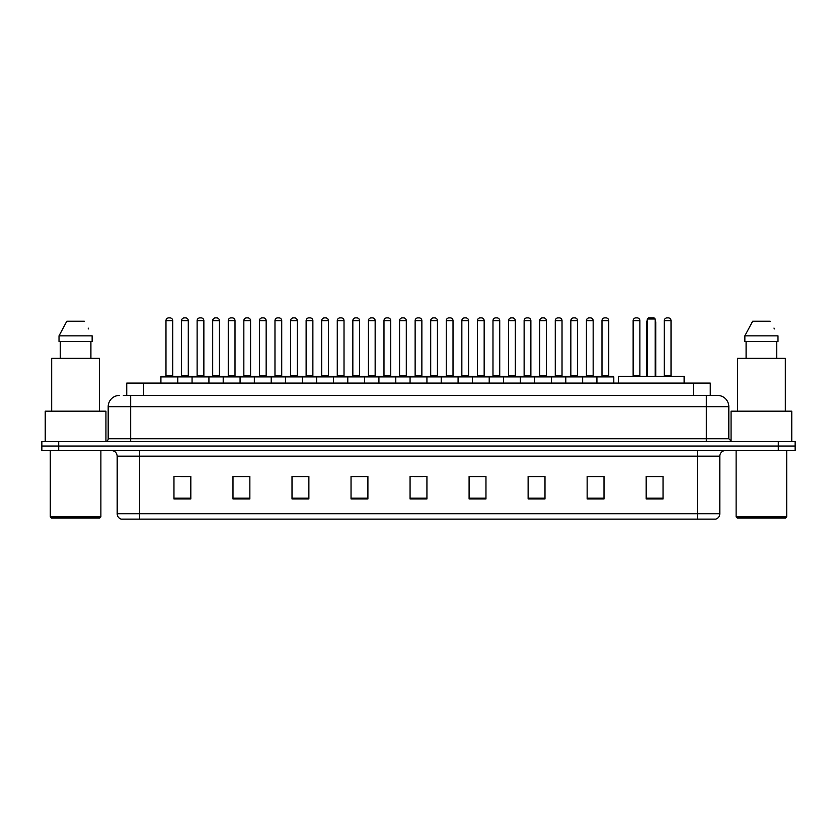 <?xml version="1.0" encoding="UTF-8"?>
<svg xmlns="http://www.w3.org/2000/svg" width="837" height="837" viewBox="0 0 837 837"><rect width="100%" height="100%" fill="white"/><g stroke="black" fill="none" stroke-linecap="round" stroke-linejoin="round"><path stroke-width="1.26" d="M126.743 395.451L126.743 383.084L710.257 383.084L710.257 395.451M123.625 395.451L713.637 395.451M123.363 395.451L130.677 395.451L130.677 406.698L108.182 406.698L108.182 438.734A2.814 2.814 0 0 1 105.378 441.549M119.429 395.451A11.247 11.247 0 0 0 108.182 406.698M728.818 406.698L706.323 406.698L706.323 395.451L717.571 395.451A11.247 11.247 0 0 1 728.818 406.698L728.818 438.734L731.622 441.549M58.716 441.549L41.85 441.549L41.85 446.048L58.716 446.048L41.85 446.048L41.85 450.547L58.716 450.547L58.716 446.048L778.284 446.048L58.716 446.048L58.716 441.549L778.284 441.549L778.284 446.048L795.15 446.048L778.284 446.048L778.284 450.547L58.716 450.547M795.15 441.549L795.15 446.048L795.15 441.549L778.284 441.549M715.489 519.128L697.336 519.128L697.336 513.73L719.82 513.73L719.82 456.165A5.618 5.618 0 0 1 725.438 450.547M715.321 519.128L121.229 519.128A5.618 5.618 0 0 1 117.18 513.73L117.18 456.165C116.845 452.754 114.972 450.881 111.562 450.547M663.04 498.946L663.04 476.462L646.174 476.462L646.174 498.946L663.04 498.946M604.011 498.946L604.011 476.462L587.145 476.462L587.145 498.946L604.011 498.946M544.992 498.946L544.992 476.462L528.126 476.462L528.126 498.946L544.992 498.946M485.962 498.946L485.962 476.462L469.097 476.462L469.097 498.946L485.962 498.946M190.826 498.946L190.826 476.462L173.96 476.462L173.96 498.946L190.826 498.946M249.855 498.946L249.855 476.462L232.989 476.462L232.989 498.946L249.855 498.946M308.874 498.946L308.874 476.462L292.008 476.462L292.008 498.946L308.874 498.946M367.903 498.946L367.903 476.462L351.038 476.462L351.038 498.946L367.903 498.946M426.933 498.946L426.933 476.462L410.067 476.462L410.067 498.946L426.933 498.946M795.15 450.547L795.15 446.048L795.15 450.547L778.284 450.547M538.861 476.577L531.715 476.577M601.144 476.577L594.008 476.577M367.569 476.577L360.433 476.577M352 476.577L367.903 476.577M305.285 476.577L298.139 476.577M242.992 476.577L235.856 476.577M180.708 476.577L189.141 476.577M469.097 476.577L485 476.577M476.567 476.577L469.431 476.577M414.284 476.577L422.716 476.577M308.874 476.577L292.008 476.577M249.855 476.577L232.989 476.577M544.992 476.577L528.126 476.577M604.011 476.577L587.145 476.577M663.04 476.577L646.174 476.577M99.749 517.998L51.402 517.998L50.283 516.879L100.879 516.879L99.749 517.998M50.283 450.547L50.283 516.879M100.879 450.547L100.879 516.879M105.933 441.497L105.933 411.187L45.219 411.187L45.219 441.549M99.467 411.187L99.467 358.351L51.685 358.351L51.685 411.187M90.909 341.486L90.909 358.351L90.909 341.486M59.019 335.857L66.803 321.241L59.019 335.857L59.019 341.486L92.143 341.486L92.143 335.857L59.019 335.857M88.586 328.92L88.147 328.073M60.254 341.486L60.254 358.351M84.359 321.241L66.803 321.241M684.122 383.084L684.122 376.336L618.344 376.336L618.344 383.084M647.304 319.002L648.424 317.872L654.042 317.872L655.172 319.002L647.304 319.002L647.304 376.336M655.172 319.002L655.172 376.336M655.737 376.336L655.737 322.371A4.499 4.499 0 0 0 655.172 320.194M646.739 376.336L646.739 322.371L647.304 322.371M785.598 517.998L737.251 517.998L736.121 516.879L786.717 516.879L785.598 517.998M736.121 450.547L736.121 516.879M786.717 450.547L786.717 516.879M791.781 441.549L791.781 411.187L731.067 411.187L731.067 441.497M785.315 411.187L785.315 358.351L737.533 358.351L737.533 411.187M744.857 335.857L752.641 321.241L744.857 335.857L744.857 341.486L777.981 341.486L777.981 335.857L744.857 335.857M774.424 328.92L773.984 328.073M746.091 341.486L746.091 358.351M776.746 358.351L776.746 341.486M770.197 321.241L752.641 321.241M596.927 383.084L596.927 376.901A0.565 0.565 0 0 1 597.492 376.336L613.239 376.336A0.565 0.565 0 0 1 613.793 376.901L160.913 376.901A0.565 0.565 0 0 1 161.478 376.336L177.224 376.336A0.565 0.565 0 0 1 177.779 376.901L177.779 383.084M172.725 375.771A0.565 0.565 0 0 0 173.28 376.336A0.565 0.565 0 0 1 172.725 375.771L172.725 320.686A2.814 2.814 0 0 0 169.911 317.872L168.792 317.872L169.911 317.872A2.814 2.814 0 0 1 172.725 320.686L165.977 320.686A2.814 2.814 0 0 1 168.792 317.872A2.814 2.814 0 0 0 165.977 320.686L165.977 375.771A0.565 0.565 0 0 1 165.412 376.336A0.565 0.565 0 0 0 165.977 375.771L172.725 375.771M177.224 376.336L161.478 376.336A0.565 0.565 0 0 0 160.913 376.901L160.913 383.084M192.06 383.084L192.06 376.901A0.565 0.565 0 0 1 192.625 376.336L208.361 376.336A0.565 0.565 0 0 1 208.926 376.901L208.926 383.084M203.862 375.771A0.565 0.565 0 0 0 204.427 376.336A0.565 0.565 0 0 1 203.862 375.771L203.862 320.686A2.814 2.814 0 0 0 201.058 317.872L199.928 317.872L201.058 317.872A2.814 2.814 0 0 1 203.862 320.686L197.124 320.686A2.814 2.814 0 0 1 199.928 317.872A2.814 2.814 0 0 0 197.124 320.686L197.124 375.771A0.565 0.565 0 0 1 196.559 376.336A0.565 0.565 0 0 0 197.124 375.771L203.862 375.771M223.207 383.084L223.207 376.901A0.565 0.565 0 0 1 223.761 376.336L239.508 376.336A0.565 0.565 0 0 1 240.073 376.901L240.073 383.084M235.009 375.771A0.565 0.565 0 0 0 235.574 376.336A0.565 0.565 0 0 1 235.009 375.771L235.009 320.686A2.814 2.814 0 0 0 232.194 317.872L231.075 317.872L232.194 317.872A2.814 2.814 0 0 1 235.009 320.686L228.26 320.686A2.814 2.814 0 0 1 231.075 317.872A2.814 2.814 0 0 0 228.26 320.686L228.26 375.771A0.565 0.565 0 0 1 227.706 376.336A0.565 0.565 0 0 0 228.26 375.771L235.009 375.771M254.343 383.084L254.343 376.901A0.565 0.565 0 0 1 254.908 376.336L270.654 376.336A0.565 0.565 0 0 1 271.209 376.901L271.209 383.084M266.156 375.771A0.565 0.565 0 0 0 266.721 376.336A0.565 0.565 0 0 1 266.156 375.771L266.156 320.686A2.814 2.814 0 0 0 263.341 317.872L262.222 317.872L263.341 317.872A2.814 2.814 0 0 1 266.156 320.686L259.407 320.686A2.814 2.814 0 0 1 262.222 317.872A2.814 2.814 0 0 0 259.407 320.686L259.407 375.771A0.565 0.565 0 0 1 258.842 376.336A0.565 0.565 0 0 0 259.407 375.771L266.156 375.771M285.49 383.084L285.49 376.901A0.565 0.565 0 0 1 286.055 376.336L301.791 376.336A0.565 0.565 0 0 1 302.356 376.901L302.356 383.084M297.302 375.771A0.565 0.565 0 0 0 297.857 376.336A0.565 0.565 0 0 1 297.302 375.771L297.302 320.686A2.814 2.814 0 0 0 294.488 317.872L293.358 317.872L294.488 317.872A2.814 2.814 0 0 1 297.302 320.686L290.554 320.686A2.814 2.814 0 0 1 293.358 317.872A2.814 2.814 0 0 0 290.554 320.686L290.554 375.771A0.565 0.565 0 0 1 289.989 376.336A0.565 0.565 0 0 0 290.554 375.771L297.302 375.771M316.637 383.084L316.637 376.901A0.565 0.565 0 0 1 317.202 376.336L332.938 376.336A0.565 0.565 0 0 1 333.503 376.901L333.503 383.084M328.439 375.771A0.565 0.565 0 0 0 329.004 376.336A0.565 0.565 0 0 1 328.439 375.771L328.439 320.686A2.814 2.814 0 0 0 325.635 317.872L324.505 317.872L325.635 317.872A2.814 2.814 0 0 1 328.439 320.686L321.69 320.686A2.814 2.814 0 0 1 324.505 317.872A2.814 2.814 0 0 0 321.69 320.686L321.69 375.771A0.565 0.565 0 0 1 321.136 376.336A0.565 0.565 0 0 0 321.69 375.771L328.439 375.771M347.784 383.084L347.784 376.901A0.565 0.565 0 0 1 348.338 376.336L364.085 376.336A0.565 0.565 0 0 1 364.65 376.901L364.65 383.084M359.586 375.771A0.565 0.565 0 0 0 360.151 376.336A0.565 0.565 0 0 1 359.586 375.771L359.586 320.686A2.814 2.814 0 0 0 356.771 317.872L355.652 317.872L356.771 317.872A2.814 2.814 0 0 1 359.586 320.686L352.837 320.686A2.814 2.814 0 0 1 355.652 317.872A2.814 2.814 0 0 0 352.837 320.686L352.837 375.771A0.565 0.565 0 0 1 352.272 376.336A0.565 0.565 0 0 0 352.837 375.771L359.586 375.771M378.92 383.084L378.92 376.901A0.565 0.565 0 0 1 379.485 376.336L395.231 376.336A0.565 0.565 0 0 1 395.786 376.901L395.786 383.084M390.733 375.771A0.565 0.565 0 0 0 391.287 376.336A0.565 0.565 0 0 1 390.733 375.771L390.733 320.686A2.814 2.814 0 0 0 387.918 317.872L386.799 317.872L387.918 317.872A2.814 2.814 0 0 1 390.733 320.686L383.984 320.686A2.814 2.814 0 0 1 386.799 317.872A2.814 2.814 0 0 0 383.984 320.686L383.984 375.771A0.565 0.565 0 0 1 383.419 376.336A0.565 0.565 0 0 0 383.984 375.771L390.733 375.771M410.067 383.084L410.067 376.901A0.565 0.565 0 0 1 410.632 376.336L426.368 376.336A0.565 0.565 0 0 1 426.933 376.901L426.933 383.084M421.869 375.771A0.565 0.565 0 0 0 422.434 376.336A0.565 0.565 0 0 1 421.869 375.771L421.869 320.686A2.814 2.814 0 0 0 419.065 317.872L417.935 317.872L419.065 317.872A2.814 2.814 0 0 1 421.869 320.686L415.131 320.686A2.814 2.814 0 0 1 417.935 317.872A2.814 2.814 0 0 0 415.131 320.686L415.131 375.771A0.565 0.565 0 0 1 414.566 376.336A0.565 0.565 0 0 0 415.131 375.771L421.869 375.771M441.214 383.084L441.214 376.901A0.565 0.565 0 0 1 441.769 376.336L457.515 376.336A0.565 0.565 0 0 1 458.08 376.901L458.08 383.084M453.016 375.771A0.565 0.565 0 0 0 453.581 376.336A0.565 0.565 0 0 1 453.016 375.771L453.016 320.686A2.814 2.814 0 0 0 450.201 317.872L449.082 317.872L450.201 317.872A2.814 2.814 0 0 1 453.016 320.686L446.267 320.686A2.814 2.814 0 0 1 449.082 317.872A2.814 2.814 0 0 0 446.267 320.686L446.267 375.771A0.565 0.565 0 0 1 445.713 376.336A0.565 0.565 0 0 0 446.267 375.771L453.016 375.771M472.35 383.084L472.35 376.901A0.565 0.565 0 0 1 472.915 376.336L488.662 376.336A0.565 0.565 0 0 1 489.216 376.901L489.216 383.084M484.163 375.771A0.565 0.565 0 0 0 484.728 376.336A0.565 0.565 0 0 1 484.163 375.771L484.163 320.686A2.814 2.814 0 0 0 481.348 317.872L480.229 317.872L481.348 317.872A2.814 2.814 0 0 1 484.163 320.686L477.414 320.686A2.814 2.814 0 0 1 480.229 317.872A2.814 2.814 0 0 0 477.414 320.686L477.414 375.771A0.565 0.565 0 0 1 476.849 376.336A0.565 0.565 0 0 0 477.414 375.771L484.163 375.771M503.497 383.084L503.497 376.901A0.565 0.565 0 0 1 504.062 376.336L519.798 376.336A0.565 0.565 0 0 1 520.363 376.901L520.363 383.084M515.31 375.771A0.565 0.565 0 0 0 515.864 376.336A0.565 0.565 0 0 1 515.31 375.771L515.31 320.686A2.814 2.814 0 0 0 512.495 317.872L511.365 317.872L512.495 317.872A2.814 2.814 0 0 1 515.31 320.686L508.561 320.686A2.814 2.814 0 0 1 511.365 317.872A2.814 2.814 0 0 0 508.561 320.686L508.561 375.771A0.565 0.565 0 0 1 507.996 376.336A0.565 0.565 0 0 0 508.561 375.771L515.31 375.771M534.644 383.084L534.644 376.901A0.565 0.565 0 0 1 535.209 376.336L550.945 376.336A0.565 0.565 0 0 1 551.51 376.901L551.51 383.084M546.446 375.771A0.565 0.565 0 0 0 547.011 376.336A0.565 0.565 0 0 1 546.446 375.771L546.446 320.686A2.814 2.814 0 0 0 543.642 317.872L542.512 317.872L543.642 317.872A2.814 2.814 0 0 1 546.446 320.686L539.698 320.686A2.814 2.814 0 0 1 542.512 317.872A2.814 2.814 0 0 0 539.698 320.686L539.698 375.771A0.565 0.565 0 0 1 539.143 376.336A0.565 0.565 0 0 0 539.698 375.771L546.446 375.771M565.791 383.084L565.791 376.901A0.565 0.565 0 0 1 566.346 376.336L582.092 376.336A0.565 0.565 0 0 1 582.657 376.901L582.657 383.084M577.593 375.771A0.565 0.565 0 0 0 578.158 376.336A0.565 0.565 0 0 1 577.593 375.771L577.593 320.686A2.814 2.814 0 0 0 574.778 317.872L573.659 317.872L574.778 317.872A2.814 2.814 0 0 1 577.593 320.686L570.844 320.686A2.814 2.814 0 0 1 573.659 317.872A2.814 2.814 0 0 0 570.844 320.686L570.844 375.771A0.565 0.565 0 0 1 570.279 376.336A0.565 0.565 0 0 0 570.844 375.771L577.593 375.771M608.74 375.771A0.565 0.565 0 0 0 609.294 376.336A0.565 0.565 0 0 1 608.74 375.771L608.74 320.686A2.814 2.814 0 0 0 605.925 317.872L604.806 317.872L605.925 317.872A2.814 2.814 0 0 1 608.74 320.686L601.991 320.686A2.814 2.814 0 0 1 604.806 317.872A2.814 2.814 0 0 0 601.991 320.686L601.991 375.771A0.565 0.565 0 0 1 601.426 376.336A0.565 0.565 0 0 0 601.991 375.771L608.74 375.771M597.492 376.336L613.239 376.336A0.565 0.565 0 0 1 613.793 376.901L613.793 383.084M192.792 376.336L177.046 376.336M181.545 320.686A2.814 2.814 0 0 1 184.36 317.872L185.479 317.872A2.814 2.814 0 0 1 188.294 320.686L181.545 320.686L181.545 375.771A0.565 0.565 0 0 1 180.991 376.336M188.294 320.686L188.294 375.771A0.565 0.565 0 0 0 188.859 376.336M223.939 376.336L208.193 376.336M212.692 320.686A2.814 2.814 0 0 1 215.507 317.872L216.626 317.872A2.814 2.814 0 0 1 219.44 320.686L212.692 320.686L212.692 375.771A0.565 0.565 0 0 1 212.127 376.336M219.44 320.686L219.44 375.771A0.565 0.565 0 0 0 219.995 376.336M255.076 376.336L239.34 376.336M243.839 320.686A2.814 2.814 0 0 1 246.643 317.872L247.773 317.872A2.814 2.814 0 0 1 250.577 320.686L243.839 320.686L243.839 375.771A0.565 0.565 0 0 1 243.274 376.336M250.577 320.686L250.577 375.771A0.565 0.565 0 0 0 251.142 376.336M286.223 376.336L270.487 376.336M274.975 320.686A2.814 2.814 0 0 1 277.79 317.872L278.92 317.872A2.814 2.814 0 0 1 281.724 320.686L274.975 320.686L274.975 375.771A0.565 0.565 0 0 1 274.421 376.336M281.724 320.686L281.724 375.771A0.565 0.565 0 0 0 282.289 376.336M317.369 376.336L301.623 376.336M306.122 320.686A2.814 2.814 0 0 1 308.937 317.872L310.056 317.872A2.814 2.814 0 0 1 312.871 320.686L306.122 320.686L306.122 375.771A0.565 0.565 0 0 1 305.557 376.336M312.871 320.686L312.871 375.771A0.565 0.565 0 0 0 313.436 376.336M348.506 376.336L332.77 376.336M337.269 320.686A2.814 2.814 0 0 1 340.073 317.872L341.203 317.872A2.814 2.814 0 0 1 344.017 320.686L337.269 320.686L337.269 375.771A0.565 0.565 0 0 1 336.704 376.336M344.017 320.686L344.017 375.771A0.565 0.565 0 0 0 344.572 376.336M379.653 376.336L363.917 376.336M368.416 320.686A2.814 2.814 0 0 1 371.22 317.872L372.35 317.872A2.814 2.814 0 0 1 375.154 320.686L368.416 320.686L368.416 375.771A0.565 0.565 0 0 1 367.851 376.336M375.154 320.686L375.154 375.771A0.565 0.565 0 0 0 375.719 376.336M410.8 376.336L395.054 376.336M399.552 320.686A2.814 2.814 0 0 1 402.367 317.872L403.486 317.872A2.814 2.814 0 0 1 406.301 320.686L399.552 320.686L399.552 375.771A0.565 0.565 0 0 1 398.998 376.336M406.301 320.686L406.301 375.771A0.565 0.565 0 0 0 406.866 376.336M441.946 376.336L426.2 376.336M430.699 320.686A2.814 2.814 0 0 1 433.514 317.872L434.633 317.872A2.814 2.814 0 0 1 437.448 320.686L430.699 320.686L430.699 375.771A0.565 0.565 0 0 1 430.134 376.336M437.448 320.686L437.448 375.771A0.565 0.565 0 0 0 438.002 376.336M473.083 376.336L457.347 376.336M461.846 320.686A2.814 2.814 0 0 1 464.65 317.872L465.78 317.872A2.814 2.814 0 0 1 468.584 320.686L461.846 320.686L461.846 375.771A0.565 0.565 0 0 1 461.281 376.336M468.584 320.686L468.584 375.771A0.565 0.565 0 0 0 469.149 376.336M504.23 376.336L488.494 376.336M492.983 320.686A2.814 2.814 0 0 1 495.797 317.872L496.927 317.872A2.814 2.814 0 0 1 499.731 320.686L492.983 320.686L492.983 375.771A0.565 0.565 0 0 1 492.428 376.336M499.731 320.686L499.731 375.771A0.565 0.565 0 0 0 500.296 376.336M535.377 376.336L519.631 376.336M524.129 320.686A2.814 2.814 0 0 1 526.944 317.872L528.063 317.872A2.814 2.814 0 0 1 530.878 320.686L524.129 320.686L524.129 375.771A0.565 0.565 0 0 1 523.564 376.336M530.878 320.686L530.878 375.771A0.565 0.565 0 0 0 531.443 376.336M566.513 376.336L550.777 376.336M555.276 320.686A2.814 2.814 0 0 1 558.08 317.872L559.21 317.872A2.814 2.814 0 0 1 562.025 320.686L555.276 320.686L555.276 375.771A0.565 0.565 0 0 1 554.711 376.336M562.025 320.686L562.025 375.771A0.565 0.565 0 0 0 562.579 376.336M597.66 376.336L581.924 376.336M586.423 320.686A2.814 2.814 0 0 1 589.227 317.872L590.357 317.872A2.814 2.814 0 0 1 593.161 320.686L586.423 320.686L586.423 375.771A0.565 0.565 0 0 1 585.858 376.336M593.161 320.686L593.161 375.771A0.565 0.565 0 0 0 593.726 376.336M192.625 376.336L208.361 376.336M223.761 376.336L239.508 376.336M254.908 376.336L270.654 376.336M286.055 376.336L301.791 376.336M317.202 376.336L332.938 376.336M348.338 376.336L364.085 376.336M379.485 376.336L395.231 376.336M410.632 376.336L426.368 376.336M441.769 376.336L457.515 376.336M472.915 376.336L488.662 376.336M504.062 376.336L519.798 376.336M535.209 376.336L550.945 376.336M566.346 376.336L582.092 376.336M633.138 320.686A2.814 2.814 0 0 1 635.942 317.872L637.072 317.872A2.814 2.814 0 0 1 639.876 320.686L633.138 320.686L633.138 375.771A0.565 0.565 0 0 1 632.573 376.336M639.876 320.686L639.876 375.771A0.565 0.565 0 0 0 640.441 376.336M664.275 320.686A2.814 2.814 0 0 1 667.089 317.872L668.208 317.872A2.814 2.814 0 0 1 671.023 320.686L664.275 320.686L664.275 375.771A0.565 0.565 0 0 1 663.72 376.336M671.023 320.686L671.023 375.771A0.565 0.565 0 0 0 671.588 376.336M143.608 395.451L143.608 383.084M693.392 395.451L693.392 383.084M130.677 441.549L130.677 438.734L728.818 438.734M108.182 438.734L130.677 438.734L130.677 406.698L706.323 406.698L706.323 441.549M697.336 450.547L697.336 456.165L117.18 456.165M719.82 456.165L697.336 456.165L697.336 513.73L139.664 513.73L139.664 519.128M117.18 513.73L139.664 513.73L139.664 450.547M426.933 498.161L410.067 498.161M367.903 498.161L351.038 498.161M308.874 498.161L292.008 498.161M249.855 498.161L232.989 498.161M190.826 498.161L173.96 498.161M485.962 498.161L469.097 498.161M544.992 498.161L528.126 498.161M604.011 498.161L587.145 498.161M663.04 498.161L646.174 498.161M655.172 322.371L655.737 322.371M181.545 375.771L188.294 375.771M212.692 375.771L219.44 375.771M243.839 375.771L250.577 375.771M274.975 375.771L281.724 375.771M306.122 375.771L312.871 375.771M337.269 375.771L344.017 375.771M368.416 375.771L375.154 375.771M399.552 375.771L406.301 375.771M430.699 375.771L437.448 375.771M461.846 375.771L468.584 375.771M492.983 375.771L499.731 375.771M524.129 375.771L530.878 375.771M555.276 375.771L562.025 375.771M586.423 375.771L593.161 375.771M633.138 375.771L639.876 375.771M664.275 375.771L671.023 375.771M715.771 519.128C718.313 518.229 719.663 516.429 719.82 513.73M647.304 320.194A4.499 4.499 0 0 0 646.739 322.371"/></g></svg>
